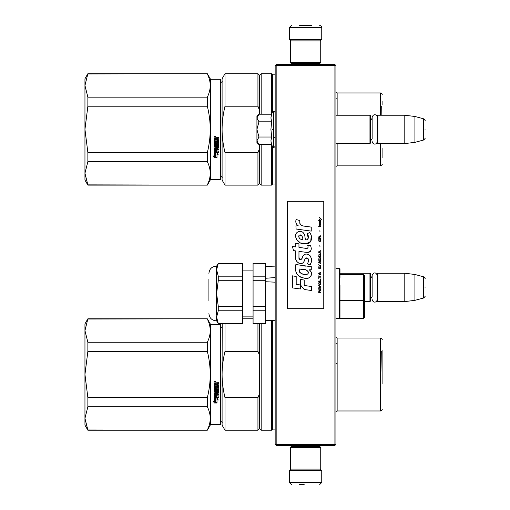 <?xml version="1.0" encoding="UTF-8"?>
<svg xmlns="http://www.w3.org/2000/svg" width="510" height="510" viewBox="0 0 510 510"><rect width="100%" height="100%" fill="white"/><g stroke="black" fill="none" stroke-linecap="round" stroke-linejoin="round"><path stroke-width="0.76" d="M334.911 65.605L334.911 444.395L335.414 444.898L335.924 444.395L335.924 65.605L334.911 64.591L276.165 64.591L275.661 65.102L276.165 65.605L334.911 65.605L335.414 65.102M335.414 444.898L334.911 445.408L276.165 445.408L275.661 444.898L276.165 444.395L276.165 65.605M334.911 444.395L276.165 444.395M275.661 444.898L275.158 444.395L275.158 65.605L275.661 65.102M364.688 301.588L369.954 301.588L369.954 273.233L339.571 273.233M369.954 301.588L370.356 301.18L370.356 273.634L369.954 273.233M377.853 301.588L377.445 301.18L377.445 273.634L377.853 273.233L404.793 273.233L404.793 301.588L377.853 301.588L377.853 273.233M414.923 274.476L423.549 276.783L423.549 298.031L414.923 300.345L414.923 274.476L404.793 273.233M425.047 287.41C425.047 276.229 425.047 276.229 425.047 287.41C425.047 298.592 425.047 298.592 425.047 287.41M335.924 143.59L369.954 143.59L369.954 115.234L335.924 115.234M369.954 143.59L370.356 143.189L370.356 115.636L369.954 115.234M377.853 143.59L377.445 143.189L377.445 115.636L377.853 115.234L404.793 115.234L404.793 143.59L377.853 143.59L377.853 115.234M414.923 116.478L423.549 118.792L423.549 140.04L414.923 142.347L414.923 116.478L404.793 115.234M425.047 129.412C425.047 118.231 425.047 118.231 425.047 129.412C425.047 140.594 425.047 140.594 425.047 129.412M370.356 141.162L372.141 138.822L372.141 117.453L372.141 120.009L370.356 117.663M370.356 299.16L372.141 296.814L372.141 275.451L372.141 278.001L370.356 275.661M258.659 144.317L256.925 142.577L256.925 140.817L258.959 144.617L271.658 144.617L270.918 140.894L271.658 137.018L270.918 129.412L271.658 121.814L270.918 117.931L271.658 114.208L258.959 114.208L256.925 118.008L256.925 140.817L258.965 137.018L256.925 129.412L258.965 121.814L271.658 121.814M272.436 129.412C272.436 151.77 272.436 151.77 272.436 129.412C272.436 107.055 272.436 107.055 272.436 129.412M271.065 142.456L272.436 146.74L273.94 147.543L275.158 146.325M258.965 121.814L256.925 118.008L256.925 116.248L258.659 114.514M271.658 137.018L258.965 137.018M320.733 447.429L319.719 446.416L291.357 446.416L290.349 447.429L320.733 447.429L320.733 469.104L319.719 470.118L291.357 470.118L290.349 469.104L320.733 469.104M290.349 469.104L290.349 447.429M290.349 62.571L291.357 63.584L319.719 63.584L320.733 62.571L290.349 62.571L290.349 40.896L291.357 39.882L319.719 39.882L320.733 40.896L290.349 40.896M320.733 40.896L320.733 62.571M307.906 470.322L296.788 470.322M321.746 482.473L289.336 482.473L289.336 470.322L321.746 470.322L321.746 482.473L319.719 484.5M299.459 484.5L304.158 484.5M289.336 27.527L321.746 27.527L321.746 39.678L289.336 39.678L289.336 27.527L291.357 25.5M311.616 25.5L299.619 25.5M87.873 319.05L207.321 318.807L87.873 318.807L84.953 330.633L87.873 342.261L87.873 351.307L84.953 374.461L87.873 397.717L207.321 397.717C211.191 382.245 211.191 366.773 207.321 351.307L207.321 342.261L87.873 342.261M84.953 330.633L84.953 323.869L87.873 318.807M210.541 424.645L210.541 324.379L220.263 324.379L220.263 424.645L210.541 424.645L207.321 430.217L87.873 429.968L84.953 418.391L87.873 430.217L84.953 425.149L84.953 374.557M84.953 418.34L87.873 406.763L207.321 406.763C211.191 414.496 211.191 422.235 207.321 429.968M84.953 374.461L84.953 330.678M210.541 324.379L207.321 318.807M207.321 406.763L207.321 397.717M207.321 319.05C211.191 326.789 211.191 334.522 207.321 342.261M87.873 406.763L87.873 397.717M207.321 351.307L87.873 351.307M214.895 381.117L215.398 381.633L214.895 382.143L214.385 381.633L214.895 381.117M216.635 387.256L216.635 386.019L216.635 387.364L217.63 387.243L217.63 385.184L214.385 385.063L214.385 382.965L218.376 382.653L218.376 383.405L216.635 383.718L218.376 383.329L218.376 382.589M215.883 391.482L215.883 390.316L215.883 391.616L215.137 391.616L215.137 389.563L218.376 389.563L218.376 388.849L215.137 388.849L215.137 388.129L218.376 387.823L218.376 384.769L216.635 384.464L216.635 383.718M215.883 390.316L218.376 390.316L218.063 393.535L216.635 393.382L218.376 393.095L218.376 390.316M218.376 396.812L218.376 397.481L214.385 397.201L214.385 393.248L214.385 397.386L218.376 397.666L218.376 396.997L216.635 396.997L216.635 395.416L215.883 395.416L215.883 396.997L215.137 396.888L215.137 395.142L218.376 395.142L218.376 394.453L216.635 394.453L216.635 393.535M214.385 393.248L217.509 392.955L217.63 390.864L216.635 390.73L217.63 390.864M216.635 386.019L215.883 386.019L215.883 387.364L215.258 387.364L215.137 385.662L214.385 385.662L214.385 392.158L216.323 392.451L216.635 390.864M214.404 402.989L216.999 402.989L215.622 402.307L215.622 398.865L214.385 398.227L214.385 401.695L213.11 401.058L214.404 402.989L213.11 400.847M216.999 399.426L218.255 400.063L216.96 398.081L214.385 398.081L215.762 398.788L215.762 402.237L216.999 402.849L216.999 399.228L218.255 399.859M220.263 324.379L220.664 324.781L220.664 424.237L220.263 424.645M215.398 381.601L214.895 382.079L214.385 381.608M218.063 388.129L218.376 384.769M218.063 388.014L215.137 388.129M215.137 389.563L218.376 389.442L218.376 388.735M215.137 395.142L218.376 394.976L218.376 394.294M215.883 396.812L215.883 395.416M216.635 396.812L216.635 395.416M216.635 392.018L214.385 392.018L214.385 385.662M215.137 387.141L215.137 385.662M215.883 387.256L215.883 386.019M217.63 385.184L214.385 384.98L214.385 382.965M215.622 402.084L215.622 398.865M216.533 402.76L214.404 402.76M214.385 401.478L214.385 398.227M216.999 402.619L215.762 402.014M215.762 398.788L214.385 397.896M215.245 381.741L215.245 381.34L214.589 381.34L214.531 381.843L215.245 381.843L214.933 381.537M215.883 383.329L215.137 383.45L215.137 384.464L215.883 384.464L215.883 383.329M215.883 393.382L215.137 393.497L215.258 394.453L215.883 394.453L215.883 393.382M215.245 381.397L214.531 381.454M215.883 383.405L215.137 383.526M215.883 393.535L215.137 393.65M382.105 383.769L382.105 349.943M382.105 356.178L382.105 373.486M225.006 430.217L222.086 425.149L222.086 374.512C222.092 381.99 223.068 389.729 225.006 397.717L257.939 397.717L257.939 430.217L225.006 430.217L225.006 397.717M222.201 323.665L222.086 374.512C222.092 367.028 223.068 359.295 225.006 351.307L257.939 351.307L259.558 355.521L259.558 393.497L257.939 397.717M225.006 323.665L225.006 351.307M257.939 323.665L257.939 351.307M257.939 430.217L259.558 428.591L259.558 393.497M259.558 323.665L259.558 355.521M259.558 428.591L261.177 430.217L261.177 323.665M275.158 429.101L272.722 429.101L271.607 430.217L271.607 320.618M272.722 429.101L272.722 320.643M337.116 385.649L337.116 343.313L335.924 343.313M335.924 363.369L337.135 363.369M381.703 351.352L382.105 374.512M87.873 73.956L207.321 73.708L87.873 73.708L84.953 85.533L87.873 97.161L87.873 106.207L84.953 129.361L87.873 152.618L207.321 152.618C211.191 137.145 211.191 121.68 207.321 106.207L207.321 97.161L87.873 97.161M84.953 85.533L84.953 78.776L87.873 73.708M210.541 179.545L210.541 79.279L220.263 79.279L220.263 179.545L210.541 179.545L207.321 185.117L87.873 184.869L84.953 173.292L87.873 185.117L84.953 180.055L84.953 129.464M84.953 173.247L87.873 161.664L207.321 161.664C211.191 169.403 211.191 177.136 207.321 184.869M84.953 129.361L84.953 85.584M210.541 79.279L207.321 73.708M207.321 161.664L207.321 152.618M207.321 73.956C211.191 81.689 211.191 89.428 207.321 97.161M87.873 161.664L87.873 152.618M207.321 106.207L87.873 106.207M214.895 136.023L215.398 136.533L214.895 137.05L214.385 136.533L214.895 136.023M216.635 142.162L216.635 140.919L216.635 142.264L217.63 142.15L217.63 140.084L214.385 139.963L214.385 137.872L218.376 137.553L218.376 138.306L216.635 138.618L218.376 138.236L218.376 137.49M215.883 146.383L215.883 145.222L215.883 146.523L215.137 146.523L215.137 144.47L218.376 144.47L218.376 143.75L215.137 143.75L215.137 143.029L218.376 142.724L218.376 139.676L216.635 139.364L216.635 138.618M215.883 145.222L218.376 145.222L218.063 148.442L216.635 148.289L218.376 147.996L218.376 145.222M218.376 151.719L218.376 152.382L214.385 152.101L214.385 148.149L214.385 152.286L218.376 152.573L218.376 151.897L216.635 151.897L216.635 150.322L215.883 150.322L215.883 151.897L215.137 151.789L215.137 150.042L218.376 150.042L218.376 149.353L216.635 149.353L216.635 148.442M214.385 148.149L217.509 147.855L217.63 145.764L216.635 145.637L217.63 145.764M216.635 140.919L215.883 140.919L215.883 142.264L215.258 142.264L215.137 140.562L214.385 140.562L214.385 147.065L216.323 147.358L216.635 145.764M214.404 157.89L216.999 157.89L215.622 157.214L215.622 153.765L214.385 153.134L214.385 156.602L213.11 155.964L214.404 157.89L213.11 155.748M216.999 154.332L218.255 154.964L216.96 152.987L214.385 152.987L215.762 153.695L215.762 157.144L216.999 157.749L216.999 154.128L218.255 154.759M220.263 79.279L220.664 79.688L220.664 179.144L220.263 179.545M215.398 136.508L214.895 136.986L214.385 136.508M218.063 143.029L218.376 139.676M218.063 142.921L215.137 143.029M215.137 144.47L218.376 144.349L218.376 143.635M215.137 150.042L218.376 149.876L218.376 149.194M215.883 151.719L215.883 150.322M216.635 151.719L216.635 150.322M216.635 146.918L214.385 146.918L214.385 140.562M215.137 142.041L215.137 140.562M215.883 142.162L215.883 140.919M217.63 140.084L214.385 139.88L214.385 137.872M215.622 156.991L215.622 153.765M216.533 157.66L214.404 157.66M214.385 156.379L214.385 153.134M216.999 157.526L215.762 156.921M215.762 153.695L214.385 152.796M215.245 136.642L215.245 136.24L214.589 136.24L214.531 136.744L215.245 136.744L214.933 136.444M215.883 138.236L215.137 138.357L215.137 139.364L215.883 139.364L215.883 138.236M215.883 148.289L215.137 148.397L215.258 149.353L215.883 149.353L215.883 148.289M215.245 136.297L214.531 136.355M215.883 138.306L215.137 138.427M215.883 148.442L215.137 148.55M225.006 185.117L222.086 180.055L222.086 129.412C222.092 136.897 223.068 144.63 225.006 152.618L257.939 152.618L257.939 185.117L225.006 185.117L225.006 152.618M259.558 110.421L259.558 75.327L257.939 73.708L225.006 73.708L222.086 78.776L222.086 129.412C222.092 121.928 223.068 114.195 225.006 106.207L257.939 106.207L259.558 110.421L259.558 114.208M225.006 73.708L225.006 106.207M257.939 185.117L259.558 183.498L259.558 148.404L257.939 152.618M257.939 73.708L257.939 106.207M259.558 144.617L259.558 148.404M259.558 183.498L261.177 185.117L261.177 144.617M259.558 75.327L261.177 73.708L261.177 114.208M275.158 184.002L272.722 184.002L271.607 185.117L271.607 144.617M275.158 74.823L272.722 74.823L271.607 73.708L271.607 114.208M272.722 184.002L272.722 147.192M272.722 74.823L272.722 111.633M337.116 98.22L337.116 115.234L337.116 98.22L335.924 98.22M382.105 157.794L382.105 148.423M382.105 104.894L382.105 101.037M381.703 106.258L381.856 115.234M275.158 277.574L265.697 278.256M364.688 275.61L364.688 281.335L364.688 275.61L363.675 274.597L363.675 300.409L364.688 299.51L364.688 317.29L364.688 275.61L364.688 299.51M335.924 268.674L339.571 268.674L339.571 318.297L339.972 317.456L339.972 285.479L339.571 281.08L339.972 277.523C339.972 266.367 339.972 266.367 339.972 277.523L339.972 268.789L339.972 277.523M339.972 300.409L339.972 317.456L339.972 285.479L339.972 300.409L363.675 300.409L363.675 318.297L335.924 318.297M339.832 279.187L339.622 280.698M275.158 320.713L265.633 320.452L275.158 320.713M265.633 281.743L275.158 282.17M218.255 306.261L242.543 306.261L242.543 323.557L218.255 323.557L216.616 317.169L218.255 310.781L218.255 306.261L216.616 293.486L218.255 280.717L218.255 276.19L242.543 276.19L242.543 263.415L218.255 263.415L216.616 269.803L216.826 314.925M265.633 323.557L253.075 323.665L265.633 323.557L265.633 310.781L253.075 310.781L253.075 323.557M253.075 280.717L253.075 276.19L265.633 276.19L265.633 280.717L253.075 280.717L253.075 306.261L265.633 306.261L265.633 310.781M253.075 306.261L253.075 310.781M265.633 278.262L265.633 306.261M265.633 276.19L265.633 263.307L253.075 263.307L265.633 263.415M253.075 276.19L253.075 263.415M208.915 300.575L208.915 279.308M216.826 267.559L216.616 269.803L218.255 276.19M218.255 280.717L242.543 280.717L242.543 306.261M242.543 276.19L242.543 280.717M218.255 310.781L242.543 310.781M218.255 323.557L216.616 320.835L216.208 320.835L216.208 266.144C211.777 266.571 209.349 269.006 208.915 273.43M216.616 317.169L216.616 320.835M216.616 269.803L216.616 266.144L216.208 266.144M218.255 263.415L216.616 266.144M242.543 263.415L218.255 263.307M242.543 323.557L218.255 323.665M321.421 219.364L319.349 217.528L320.255 218.586L319.349 219.791L320.56 218.803L321.421 219.364M320.733 292.472L320.733 292.051L319.827 292.051L319.827 290.847L320.733 290.279L320.733 289.782L319.738 290.419L319.05 289.929L318.705 292.472L320.733 292.472M318.705 289.221L320.733 289.221L320.733 288.794L318.705 288.794L318.705 289.221M318.705 288.226L320.733 287.092L320.733 286.531L318.705 285.396L318.705 285.823L320.471 286.811L318.705 287.806L318.705 288.226M318.705 283.133L319.005 284.618L320.427 284.618L320.427 282.208L319.177 282.068L318.705 283.133M318.705 281.01L318.705 281.431L320.733 281.431L320.733 278.887L320.471 281.01L318.705 281.01M320.733 272.659L320.733 272.232L318.705 273.366L318.705 273.934L320.733 275.062L320.216 274.354L320.216 272.939L320.733 272.659M320.427 265.653L319.005 265.653L318.705 268.273L320.733 268.273L320.427 265.653M319.005 264.875L318.705 264.237L319.005 264.875M318.705 262.535L320.733 263.67L320.216 262.962L320.216 261.547L320.733 260.839L318.705 261.968L318.705 262.535M320.599 257.939L320.044 257.442L319.005 257.652L318.705 260.272L320.733 260.272L320.599 257.939M320.599 254.541L320.044 254.044L319.005 254.254L318.705 256.874L320.733 256.874L320.599 254.541M319.999 246.687L319.783 245.692L319.999 246.687M318.705 226.797L320.733 226.797L320.733 226.37L318.705 226.37L318.705 226.797M320.688 222.054L320.733 221.276L319.566 221.487L319.611 223.539L319.611 221.844L320.216 223.539L320.688 223.119L320.688 222.054M318.922 275.63L318.705 278.32L318.922 277.185L320.733 277.185L320.733 276.764L318.922 276.764L318.922 275.63M320.733 250.646L318.705 251.781L318.705 252.348L320.733 253.476L320.216 252.769L320.216 251.353L320.733 250.646M320.388 225.241L320.733 224.247L320.299 224.884L319.521 224.884L319.349 224.107L319.005 224.884L319.349 225.809L319.521 225.241L320.388 225.241M320.427 239.043L320.044 241.306L319.094 241.096L319.222 238.973L318.833 239.324L318.75 240.949L319.177 241.657L320.599 241.236L320.427 239.043M320.733 237.979L319.827 237.979L319.827 236.774L320.733 236.213L320.733 235.716L319.738 236.353L319.05 235.856L318.705 238.406L320.733 238.406L320.733 237.979M319.999 231.75L319.783 230.762L319.999 231.75M320.733 220.709L320.733 220.358L318.705 220.358L318.705 220.709L320.733 220.709M304.349 226.204C300.766 225.745 299.281 223.877 299.899 220.588L296.131 219.51C295.315 222.067 296.017 224.158 298.248 225.79L295.927 225.917L296.106 229.022L311.24 231.113L311.24 227.103L302.94 225.911M309.71 232.56L307.205 233.663C308.888 236.028 308.786 238.068 306.899 239.802C304.062 240.382 305.79 235.301 303.871 233.644C301.168 228.716 293.728 232.42 295.883 237.615C297.394 242.02 300.613 244.099 305.535 243.85C311.846 244.609 313.121 236.366 309.71 232.56L310.845 234.523M298.962 257.435L298.962 251.392L306.166 252.335C310.89 252.291 312.311 249.951 310.431 245.329L307.619 245.329C308.595 247.235 308.104 248.249 306.153 248.383L298.956 247.375L298.956 243.869L295.673 243.302L295.673 246.948L292.485 246.515L293.473 250.601L295.673 250.901L295.673 257.435C294.799 262.032 301.914 266.386 304.132 261.222C304.872 258.506 306.204 257.658 308.123 258.685C308.792 260.527 308.499 262.229 307.237 263.791L310.016 265.015C312.598 260.744 311.967 257.199 308.123 254.382C305.343 253.527 303.431 254.464 302.385 257.199C302.347 259.839 298.465 260.693 298.962 257.435L299.765 259.603M309.117 266.424L295.864 264.531C294.295 272.085 297.126 276.624 304.349 278.148C309.717 280.366 314.53 273.048 309.117 269.86L311.266 269.739L311.266 266.424L309.117 266.424M300.486 279.423L300.486 284.988L304.209 289.501L311.4 290.49L311.4 286.48L304.209 285.485L304.209 280.066L300.486 279.423M292.466 287.901L300.447 288.991L300.447 284.982L296.189 284.382L296.189 276.484L292.466 275.84L292.466 287.901M323.767 201.322L287.308 201.322L287.308 308.677L323.767 308.677L323.767 201.322M302.054 225.579L301.295 225.108M300.084 223.96L299.663 222.902M295.908 222.641L296.093 223.157M307.205 233.663L308.289 238.221M307.67 239.381L306.861 239.815M296.323 239.158L300.256 242.887L305.955 243.837L310.737 241.485L311.247 235.849M310.016 265.015L311.349 261.955M311.502 259.615L311.323 258.302M310.341 256.109L309.946 255.612M305.152 254.165L303.208 255.669M301.697 258.704L301.238 259.38M301.034 259.552L300.607 259.737M303.788 261.93L304.68 260.247M306.051 258.111L306.542 257.92M306.701 257.901L308.461 259.596M308.486 260.629L308.314 261.63M296.189 260.157L296.571 261.005M297.967 262.65L298.784 263.135M300.103 263.523L300.728 263.581M302.22 263.326L303.106 262.765M307.619 245.329L308.065 246.534M307.396 248.268L306.618 248.402M306.72 252.393L307.364 252.424M308.429 252.373L309.226 252.15M310.125 251.634L310.641 251.118M311.132 249.983L311.298 248.408M305.815 266.144L304.502 265.965M307.887 278.141L309.232 277.772M310.896 276.369L311.227 275.642M311.489 274.163L311.47 273.513M311.355 272.786L310.513 271.09M295.749 267.476L295.609 269.35M295.896 271.856L296.584 273.647M299.676 276.732L300.454 277.14M302.328 239.617L301.11 239.273M299.517 238.387L298.752 236.991M298.726 236.844L298.752 235.837M299.944 234.836L300.677 234.963M301.461 235.441L302.022 236.308M302.296 237.01L302.551 237.915M304.349 269.701C307.721 269.031 310.297 274.66 305.751 274.45C301.455 274.616 299.236 272.793 299.102 268.974L305.375 269.905M306.74 270.408L307.09 270.606M307.97 271.345L308.276 271.989M308.333 272.512L308.295 272.831M308.276 273.188L307.645 274.017M305.101 274.38L303.616 274.17M302.577 273.94L300.957 273.328M299.778 272.429L299.109 271.141M299.019 270.37L299.045 269.51M319.566 292.051L318.922 292.051L319.177 290.279L319.566 292.051M318.967 283.133L319.222 282.495L320.216 282.495L320.344 284.191L319.222 284.338L318.967 283.133M320.044 273.009L320.044 274.284L318.877 273.647L320.044 273.009M318.967 266.571L319.222 265.933L320.216 265.933L320.471 267.846L318.967 267.846L318.967 266.571M320.044 261.617L320.044 262.892L318.877 262.255L320.044 261.617M318.967 258.576L319.222 257.939L320.216 257.939L320.471 259.845L318.967 259.845L318.967 258.576M318.967 255.178L319.222 254.541L320.216 254.541L320.471 256.453L318.967 256.453L318.967 255.178M320.255 221.773L320.388 223.189L319.999 222.551L320.255 221.773M320.044 251.424L320.044 252.699L318.877 252.061L320.044 251.424M319.566 237.979L318.922 237.979L319.177 236.213L319.566 237.979M302.825 239.694C299.714 239.4 298.465 237.889 299.089 235.161C301.652 235.008 302.895 236.512 302.825 239.694M271.658 114.208L272.436 112.085L273.94 111.282L273.94 147.543M273.577 111.282L273.577 147.543M337.116 343.313L337.116 363.369M337.135 410.971L380.486 410.971L380.486 338.047L337.135 338.047L337.135 410.971L335.924 411.519M337.116 143.59L337.116 160.605L337.116 143.59M337.135 143.59L337.135 165.871L335.924 166.419M380.486 115.234L380.486 92.954L337.135 92.954L337.135 115.234M337.135 165.871L380.486 165.871L380.486 143.59M414.923 300.345L404.793 301.588M423.549 276.783C424.957 278.026 425.461 278.683 425.047 278.74M423.549 298.031C424.957 296.788 425.461 296.138 425.047 296.074M273.94 137.515L275.158 137.515M414.923 142.347L404.793 143.59M423.549 118.792C424.957 120.028 425.461 120.685 425.047 120.742M423.549 140.04C424.957 138.796 425.461 138.14 425.047 138.082M377.445 117.453C377.572 115.19 373.46 112.64 372.141 117.453M372.141 141.372C372.032 143.501 375.921 146.319 377.445 141.372M377.445 275.451C375.679 272.028 373.906 272.028 372.141 275.451M372.141 299.37C372.051 301.442 375.844 304.374 377.445 299.37M273.94 111.282L275.158 112.5M295.411 446.416L295.411 445.408M315.664 446.416L315.664 445.408M295.641 470.118L295.105 470.322M315.435 470.118L315.97 470.322M289.336 482.473L291.357 484.5M315.664 63.584L315.664 64.591M295.411 63.584L295.411 64.591M315.435 39.882L315.97 39.678M295.641 39.882L295.105 39.678M321.746 27.527C322.339 27.336 320.637 25.372 319.719 25.5M207.321 430.217L87.873 430.217M220.467 327.924C221.984 326.967 222.519 326.425 222.086 326.298M220.467 421.101C221.984 422.05 222.519 422.592 222.086 422.72M253.075 318.807L242.543 318.807M271.607 430.217L261.177 430.217M337.135 338.047L335.924 337.499M380.486 410.971C381.996 410.027 382.538 409.492 382.105 409.351M380.486 338.047C381.996 338.991 382.538 339.532 382.105 339.673M207.321 185.117L87.873 185.117M220.467 82.824C221.984 81.874 222.519 81.332 222.086 81.205M220.467 176.001C221.984 176.957 222.519 177.493 222.086 177.62M271.607 185.117L261.177 185.117M271.607 73.708L261.177 73.708M337.135 92.954L335.924 92.406M380.486 165.871C381.996 164.934 382.538 164.392 382.105 164.252M380.486 92.954C381.996 93.891 382.538 94.433 382.105 94.573M339.571 268.674L339.972 269.076M339.972 292.319L339.571 292.319M339.972 310.552L339.571 310.552M339.972 300.728L339.571 300.728M364.688 317.29L363.675 318.297M363.675 274.597L339.972 274.597M265.633 266.443L275.158 266.131M253.075 270.09L242.543 270.09M253.075 316.882L242.543 316.882M216.208 320.835C211.777 320.401 209.349 317.966 208.915 313.542"/></g></svg>
